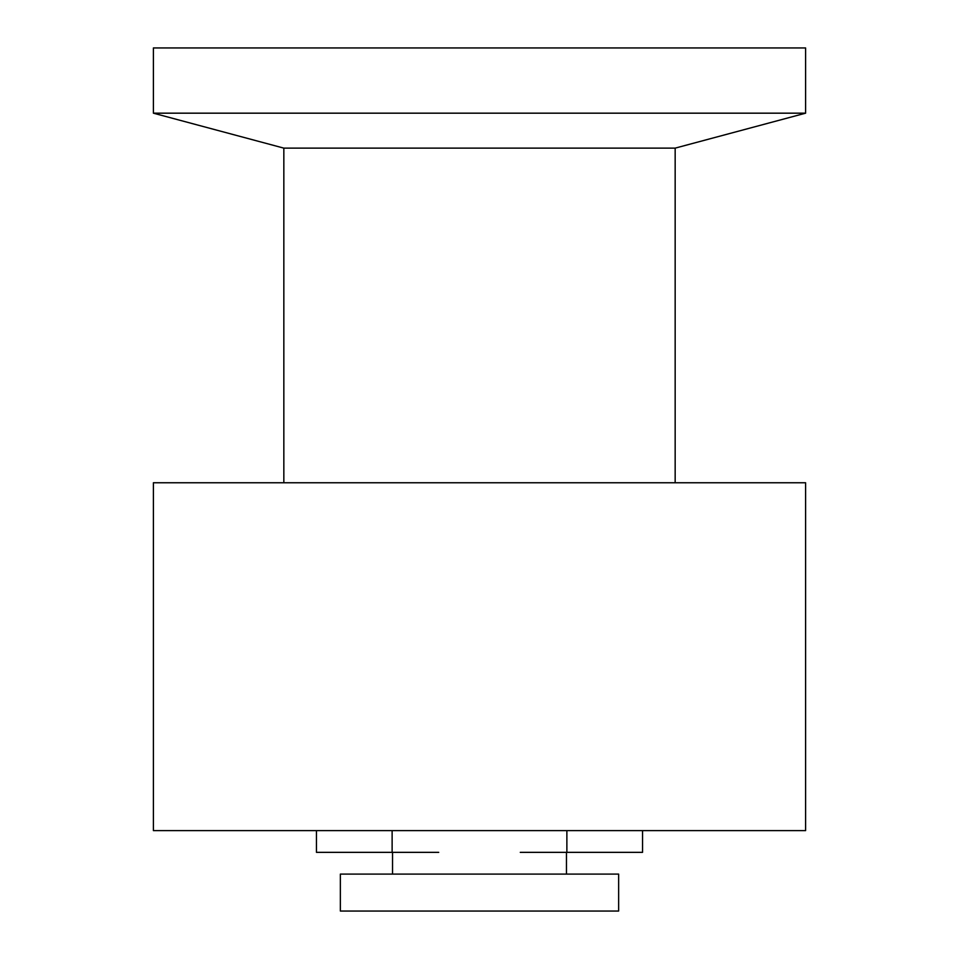 <?xml version="1.0" encoding="UTF-8"?>
<svg xmlns="http://www.w3.org/2000/svg" width="959" height="959" viewBox="0 0 959 959"><rect width="100%" height="100%" fill="white"/><g stroke="black" fill="none" stroke-linecap="round" stroke-linejoin="round"><path stroke-width="1.44" d="M675.16 482.761L675.16 148.13L283.84 148.13L153.392 113.174L805.608 113.174L805.608 47.95L153.392 47.95L153.392 113.174M805.608 482.761L153.392 482.761L153.392 830.614L805.608 830.614L805.608 482.761M618.639 874.093L340.361 874.093L340.361 911.05L618.639 911.05L618.639 874.093M438.731 852.347L316.446 852.347L316.446 830.614M642.554 830.614L642.554 852.347L520.269 852.347M392.123 852.347L392.123 830.614M566.877 830.614L566.877 852.347M283.84 148.13L283.84 482.761M675.16 148.13L805.608 113.174M392.543 852.347L392.543 874.093M566.457 852.347L566.457 874.093"/></g></svg>
